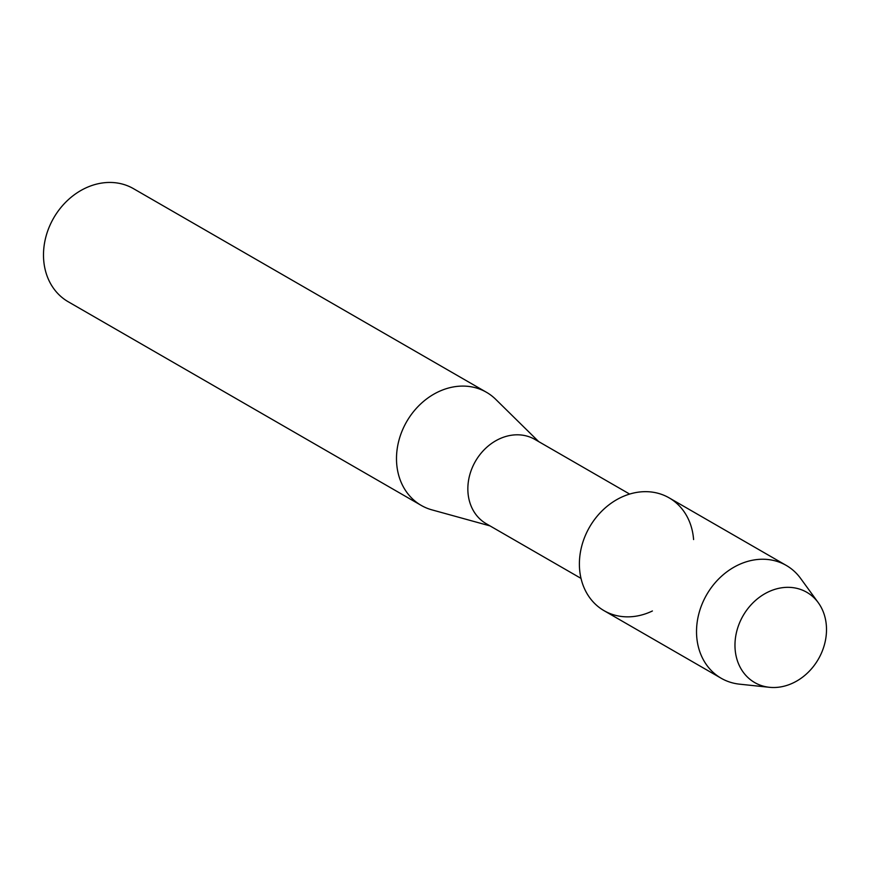 <?xml version="1.0" encoding="UTF-8"?>
<svg xmlns="http://www.w3.org/2000/svg" width="870" height="870" viewBox="0 0 870 870"><rect width="100%" height="100%" fill="white"/><g stroke="black" fill="none" stroke-linecap="round" stroke-linejoin="round"><path stroke-width="1.3" d="M734.976 644.398A52.113 43.456 120 0 0 779.955 687.028A52.113 43.456 120 0 0 826.5 630.445A52.113 43.456 120 0 0 781.51 587.815A52.113 43.456 120 0 0 734.976 644.398A52.113 43.456 120 0 0 769.417 687.3A52.113 43.456 120 0 0 826.5 630.445A52.113 43.456 120 0 0 818.246 602.649A52.113 43.456 120 0 0 767.351 592.394A52.113 43.456 120 0 0 734.976 644.398M693.597 539.563A65.12 54.31 120 0 0 634.774 492.768A65.12 54.31 120 0 0 579.398 562.988A65.12 54.31 120 0 0 652.402 610.979M629.652 494.073L534.909 439.426A48.666 40.585 120 0 0 491.071 443.809A48.666 40.585 120 0 0 467.853 488.103A48.666 40.585 120 0 0 486.276 523.74L581.008 578.387M538.671 441.59L495.704 399.319A65.293 54.44 120 0 0 486.46 392.283A65.293 54.44 120 0 0 427.648 398.177A65.293 54.44 120 0 0 396.502 457.587A65.293 54.44 120 0 0 421.21 505.394A65.293 54.44 120 0 0 431.922 509.863L490.027 525.904M486.46 392.283L133.458 188.649A65.293 54.44 120 0 0 74.646 194.532A65.293 54.44 120 0 0 43.5 253.942A65.293 54.44 120 0 0 68.208 301.749L421.21 505.394M818.246 602.649L800.596 578.387A65.12 54.31 120 0 0 786.262 565.424A65.12 54.31 120 0 0 727.603 571.296A65.12 54.31 120 0 0 696.533 630.554A65.12 54.31 120 0 0 721.176 678.252A65.12 54.31 120 0 0 739.576 684.168L769.417 687.3M786.262 565.424L669.128 497.857A65.12 54.31 120 0 0 610.457 503.719A65.12 54.31 120 0 0 579.398 562.988A65.12 54.31 120 0 0 604.041 610.675L721.176 678.252"/></g></svg>
